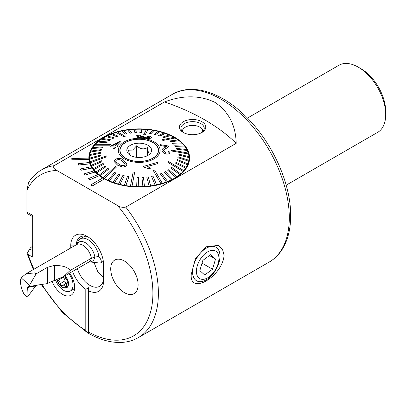 <?xml version="1.0" encoding="UTF-8"?>
<svg xmlns="http://www.w3.org/2000/svg" width="406" height="406" viewBox="0 0 406 406"><rect width="100%" height="100%" fill="white"/><g stroke="black" fill="none" stroke-linecap="round" stroke-linejoin="round"><path stroke-width="0.61" d="M51.993 281.226A17.169 9.911 -120 0 0 62.519 294.34A17.169 9.911 -120 0 0 73.862 291.868A17.169 9.911 -120 0 0 69.665 273.116M183.304 132.473L183.304 132.473A13.17 7.602 180 0 1 183.304 121.724A13.17 7.602 180 0 1 201.924 121.724A13.17 7.602 180 0 1 201.924 132.473A13.17 7.602 180 0 1 183.304 132.473M183.882 132.792A11.622 6.709 180 0 1 180.995 128.362A11.622 6.709 180 0 1 188.166 122.165A11.622 6.709 180 0 1 200.833 123.622A11.622 6.709 180 0 1 204.233 128.362A11.622 6.709 180 0 1 201.346 132.792M70.735 247.985L70.735 245.848A23.238 13.418 60 0 1 87.168 236.363A23.238 13.418 60 0 1 103.601 264.824L103.601 280.637A23.238 13.418 60 0 1 88.538 290.848L88.538 287.752L85.803 289.27A23.238 13.418 60 0 1 72.572 271.436M77.363 268.67A19.366 11.18 -120 0 0 89.909 285.382A19.366 11.18 -120 0 0 99.592 286.342A19.366 11.18 -120 0 0 103.601 277.476L97.638 271.381L94.019 262.545M224.112 255.338C222.27 276.75 189.394 295.598 191.246 274.314L195.53 258.465L206.055 246.787L218.139 245.422L222.463 249.132L224.112 255.338M92.375 185.857L104.433 178.894A50.354 29.07 180 0 1 103.601 178.427A50.354 29.07 180 0 1 102.789 177.945L90.731 184.908L92.375 185.923L104.433 178.96A50.354 29.07 180 0 0 159.01 184.659A50.354 29.07 180 0 0 189.561 157.934A50.354 29.07 180 0 0 174.813 137.375A50.354 29.07 180 0 0 119.937 131.077A50.354 29.07 180 0 0 88.853 157.934A50.354 29.07 180 0 0 88.858 158.112L71.811 158.482L71.882 159.827L88.929 159.517A50.354 29.07 180 0 0 89.472 162.476M102.738 177.975A50.354 29.07 180 0 1 99.358 175.702L99.358 175.641A50.354 29.07 180 0 1 97.983 174.56L88.615 178.604L89.99 179.685L99.358 175.702M97.932 174.58A50.354 29.07 180 0 1 95.187 172.048L95.187 171.982A50.354 29.07 180 0 1 94.106 170.794L83.809 173.981L84.89 175.169L95.187 172.048M94.065 170.809A50.354 29.07 180 0 1 92.015 168.069L92.015 168.003A50.354 29.07 180 0 1 91.254 166.734L80.261 168.992L81.022 170.261L92.015 168.069M91.223 166.744A50.354 29.07 180 0 1 89.914 163.857L89.914 163.796A50.354 29.07 180 0 1 89.493 162.476L78.053 163.755L78.47 165.075L89.914 163.857M71.811 158.421L71.882 159.761L88.929 159.517M88.929 159.451A50.354 29.07 180 0 1 88.858 158.112M286.179 185.166L377.676 132.341A38.732 22.36 -120 0 0 385.7 114.609L385.7 111.447A34.86 20.127 -120 0 0 361.051 68.751L358.31 67.173A38.732 22.36 -120 0 0 338.944 65.254L247.447 118.08M385.7 114.609A38.732 22.36 -120 0 0 358.31 67.173M42.001 284.398A92.959 53.668 -120 0 0 85.803 330.433L87.386 332.671L88.538 333.336C99.617 339.614 110.254 342.659 120.455 342.471C127.017 342.299 132.975 340.68 138.324 337.614A96.831 55.906 -120 0 0 158.381 293.289A96.831 55.906 -120 0 0 125.758 207.09C122.571 207.654 119.806 207.111 117.461 205.461L56.881 170.49C54.034 169.135 53.09 167.541 54.064 165.699L164.506 101.936C183.136 94.989 199.98 95.146 215.038 102.413C228.705 111.711 235.759 125.347 236.201 143.328L125.758 207.09M88.538 333.184L88.538 290.848M33.343 269.574L27.095 253.501L28.085 254.491L32.668 257.135L32.668 215.358L26.918 212.039L26.918 190.216L28.613 182.527C32.008 177.128 36.301 172.915 41.493 169.896A96.831 55.906 -120 0 1 54.064 165.699M124.419 261.028A19.366 11.18 -120 0 0 114.736 260.068A19.366 11.18 -120 0 0 111.767 275.588A19.366 11.18 -120 0 0 124.419 292.655A19.366 11.18 -120 0 0 134.102 293.614A19.366 11.18 -120 0 0 137.071 278.095A19.366 11.18 -120 0 0 124.419 261.028M236.201 143.328A201.412 116.283 0 0 0 164.506 101.936M90.731 184.908L92.375 185.923M85.803 330.433L85.803 289.27M88.615 178.544L89.99 179.685M89.99 179.619L99.358 175.641M83.809 173.92L84.89 175.169M84.89 175.108L95.187 171.982M80.261 168.932L81.022 170.261M81.022 170.2L92.015 168.003M78.053 163.694L78.47 165.075M78.47 165.014L89.914 163.796M88.604 237.261A19.366 11.18 -120 0 0 80.226 236.982A19.366 11.18 -120 0 0 76.247 244.803M26.918 212.039A3.872 2.238 120 0 0 27.72 213.81L32.668 216.667M32.668 246.325L31.663 246.909A3.872 2.238 120 0 0 29.724 248.949L27.095 253.501M119.968 151.605A19.366 11.18 180 0 1 120.034 151.296M152.306 158.426A19.173 11.069 180 0 1 131.574 160.497A19.173 11.069 180 0 1 120.034 150.342A19.173 11.069 180 0 1 126.109 142.257A19.173 11.069 180 0 1 146.84 140.187A19.173 11.069 180 0 1 158.381 150.342A19.173 11.069 180 0 1 152.306 158.426M149.905 153.935C149.063 154.554 148.22 152.458 147.373 147.647C143.82 149.733 140.253 149.103 136.675 145.769L132.595 150.093L128.509 150.179L129.56 154.833M130.742 145.115A12.393 7.156 180 0 1 146.404 144.516A12.393 7.156 180 0 1 150.524 153.265A12.393 7.156 180 0 1 147.672 155.569A12.393 7.156 180 0 1 127.895 153.265A12.393 7.156 180 0 1 130.742 145.115M158.381 151.296A19.366 11.18 180 0 1 158.452 151.605M136.675 157.345L136.675 145.769M147.373 155.726L147.373 147.647M122.13 160.943L122.13 160.883C120.45 159.456 118.481 159.238 116.233 160.218L116.233 160.284C118.486 159.299 120.45 159.522 122.13 160.943M123.262 159.817L127.002 164.11L126.033 166.044L123.018 167.16L117.618 165.135L114.015 161.38L114.984 159.594C118.039 157.863 120.795 157.934 123.262 159.817M116.233 160.218L115.801 161.705L118.816 164.115C120.47 165.618 122.46 165.973 124.774 165.186L125.266 164.12L122.201 160.923M116.512 167.008L115.421 166.374L103.327 177.782A49.771 28.735 0 0 0 103.865 178.102A49.771 28.735 0 0 0 104.418 178.417L116.512 167.008L104.418 178.483A49.771 28.735 180 0 0 107.93 180.284L107.93 180.218A49.771 28.735 0 0 0 109.153 180.771L115.832 172.992L109.153 180.837A49.771 28.735 180 0 0 113.03 182.37L113.03 182.304A49.771 28.735 0 0 0 114.36 182.766L119.917 174.539L114.36 182.832A49.771 28.735 180 0 0 118.542 184.075L118.542 184.009A49.771 28.735 0 0 0 119.963 184.365L124.307 175.783L119.963 184.431A49.771 28.735 180 0 0 124.383 185.364L124.383 185.298A49.771 28.735 0 0 0 125.865 185.552L128.935 176.696L125.865 185.618A49.771 28.735 180 0 0 130.453 186.222L130.453 186.151A49.771 28.735 0 0 0 131.214 186.227A49.771 28.735 0 0 0 131.98 186.298L134.716 172.108L133.955 172.032L133.188 171.966L130.453 186.151M162.994 140.4L175.087 137.954A49.771 28.735 0 0 0 174.55 137.634A49.771 28.735 0 0 0 173.996 137.319L161.903 139.76L162.994 140.466L161.903 139.76M103.327 177.782L103.327 177.848A49.771 28.735 180 0 1 100.231 175.803L108.823 169.069L100.231 175.803M108.823 169.069L107.879 168.363L99.287 175.027A49.771 28.735 0 0 0 100.231 175.737M99.287 175.027L99.287 175.093A49.771 28.735 180 0 1 96.658 172.839L106.012 166.759L96.658 172.839M106.012 166.759L105.23 165.988L95.877 172.002A49.771 28.735 0 0 0 96.658 172.773M95.877 172.002L95.877 172.068A49.771 28.735 180 0 1 93.756 169.642L103.723 164.268L93.756 169.642M103.723 164.268L103.114 163.445L93.147 168.754A49.771 28.735 0 0 0 93.756 169.576M93.147 168.754L93.147 168.82A49.771 28.735 180 0 1 91.573 166.262L101.997 161.624L91.573 166.262M101.997 161.624L101.571 160.766L91.147 165.338A49.771 28.735 0 0 0 91.573 166.196M91.147 165.338L91.147 165.404A49.771 28.735 180 0 1 90.142 162.75L106.981 156.706L106.742 155.823L89.904 161.801A49.771 28.735 0 0 0 90.015 162.243A49.771 28.735 0 0 0 90.142 162.684M89.904 161.801L89.904 161.867A49.771 28.735 180 0 1 89.482 159.162L100.318 156.077L89.482 159.162M100.318 156.077L100.277 155.178L89.442 158.203A49.771 28.735 0 0 0 89.482 159.096M89.442 158.203L89.442 158.269A49.771 28.735 180 0 1 89.437 157.934A49.771 28.735 180 0 1 89.609 155.554L100.394 153.25L89.609 155.554M100.394 153.25L100.546 152.362L89.762 154.6A49.771 28.735 0 0 0 89.609 155.488M89.772 154.595A49.771 28.735 180 0 1 90.513 151.986L101.084 150.459L90.513 151.986M101.084 150.459L101.429 149.586L90.858 151.047A49.771 28.735 0 0 0 90.513 151.915M90.888 151.042A49.771 28.735 180 0 1 92.192 148.51L102.373 147.733L92.192 148.51M102.373 147.733L102.906 146.896L92.72 147.601A49.771 28.735 0 0 0 92.192 148.439M92.766 147.596A49.771 28.735 180 0 1 94.608 145.181L109.752 145.135L110.462 144.338L109.752 145.201L94.608 145.181M110.462 144.338L95.314 144.318A49.771 28.735 0 0 0 94.958 144.714A49.771 28.735 0 0 0 94.608 145.115M95.38 144.318A49.771 28.735 180 0 1 97.729 142.054L106.666 142.739L97.729 142.054M106.666 142.673L107.544 141.938L98.602 141.247A49.771 28.735 0 0 0 97.729 141.988M98.678 141.252A49.771 28.735 180 0 1 101.5 139.177L109.6 140.486L101.5 139.177M109.6 140.415L110.63 139.75L102.53 138.441A49.771 28.735 0 0 0 101.5 139.111M102.616 138.456A49.771 28.735 180 0 1 105.87 136.594L113.005 138.456L105.87 136.594M113.005 138.39L114.172 137.801L107.037 135.939A49.771 28.735 0 0 0 105.87 136.528M107.123 135.964A49.771 28.735 180 0 1 110.767 134.35L116.821 136.69L110.767 134.35M116.821 136.624L118.105 136.127L112.051 133.787A49.771 28.735 0 0 0 110.767 134.285M112.137 133.818A49.771 28.735 180 0 1 116.111 132.478L123.779 136.715L125.165 136.38L123.779 136.781L116.111 132.478M125.165 136.315L117.491 132.011A49.771 28.735 0 0 0 116.796 132.209A49.771 28.735 0 0 0 116.111 132.412M117.573 132.057A49.771 28.735 180 0 1 121.815 131.011L125.444 134.056L121.815 131.011M125.444 133.99L126.905 133.691L123.277 130.641A49.771 28.735 0 0 0 121.815 130.94M123.343 130.696A49.771 28.735 180 0 1 127.799 129.961L130.118 133.224L127.799 129.961M130.118 133.158L131.63 132.965L129.311 129.707A49.771 28.735 0 0 0 127.799 129.895M129.357 129.768A49.771 28.735 180 0 1 133.96 129.357L134.934 132.742L133.96 129.357M134.934 132.671L136.477 132.595L135.502 129.209A49.771 28.735 0 0 0 133.96 129.291M135.523 129.275A49.771 28.735 180 0 1 140.197 129.204M139.816 132.539L141.369 132.574L141.755 129.169A49.771 28.735 0 0 0 140.202 129.138L139.816 132.605L141.369 132.64L141.755 129.235A49.771 28.735 180 0 1 146.399 129.499M145.226 134.807L147.962 129.58A49.771 28.735 0 0 0 147.2 129.504A49.771 28.735 0 0 0 146.434 129.438L143.699 134.665L145.226 134.873L143.699 134.665M147.962 129.58L147.962 129.646A49.771 28.735 180 0 1 152.494 130.24M149.479 133.335L150.966 133.589L154.036 130.438A49.771 28.735 0 0 0 152.549 130.184L149.479 133.401L150.966 133.655L154.036 130.504A49.771 28.735 180 0 1 158.381 131.417M154.107 134.249L155.523 134.609L159.873 131.727A49.771 28.735 0 0 0 158.452 131.366L154.107 134.315L155.523 134.675L159.873 131.793A49.771 28.735 180 0 1 163.968 133.006M158.497 135.492L159.827 135.949L165.384 133.427A49.771 28.735 0 0 0 164.054 132.97L158.497 135.558L159.827 136.015L165.384 133.493A49.771 28.735 180 0 1 169.175 134.99M162.583 137.04L163.806 137.593L170.484 135.513A49.771 28.735 0 0 0 169.261 134.959L162.583 137.106L163.806 137.659L170.484 135.579A49.771 28.735 180 0 1 173.91 137.335M152.96 142.47A19.366 11.18 180 0 1 158.573 150.342A19.366 11.18 180 0 1 146.581 160.68A19.366 11.18 180 0 1 125.459 158.213A19.366 11.18 180 0 1 119.841 150.342A19.366 11.18 180 0 1 131.833 140.004A19.366 11.18 180 0 1 152.96 142.47M153.255 170.459L160.923 183.72A49.771 28.735 0 0 0 161.618 183.522A49.771 28.735 0 0 0 162.309 183.319L154.635 170.058L153.255 170.459L160.923 183.786A49.771 28.735 180 0 1 156.599 184.857L152.971 176.042L151.509 176.407L155.138 185.156A49.771 28.735 180 0 1 150.616 185.902L148.297 176.874L146.784 177.062L149.103 186.095A49.771 28.735 180 0 1 144.455 186.506L143.48 177.356L141.938 177.437L142.912 186.587A49.771 28.735 180 0 1 138.213 186.664L138.598 177.493L137.05 177.458L136.665 186.628A49.771 28.735 180 0 1 131.98 186.364L134.716 172.108M167.952 162.43L183.101 171.413A49.771 28.735 0 0 0 183.461 171.017A49.771 28.735 0 0 0 183.806 170.621L168.663 161.639L167.952 162.43L183.101 171.479A49.771 28.735 180 0 1 180.69 173.814L171.748 167.358L170.875 168.16L179.812 174.55A49.771 28.735 180 0 1 176.915 176.691L168.815 169.612L167.785 170.347L175.884 177.356A49.771 28.735 180 0 1 172.545 179.269L165.409 171.642L164.242 172.296L171.378 179.858A49.771 28.735 180 0 1 167.653 181.512L161.593 173.408L160.309 173.905L166.364 182.015A49.771 28.735 180 0 1 162.309 183.385L162.309 183.319M171.439 150.068L171.672 151.017L171.439 150.068L188.272 153.047A49.771 28.735 0 0 1 188.399 153.488A49.771 28.735 0 0 1 188.511 153.93L188.511 154.001A49.771 28.735 180 0 1 188.927 156.635M151.387 137.746L151.387 137.68C151.468 136.858 150.261 136.243 147.764 135.827L147.271 136.264C148.916 136.517 149.773 136.908 149.85 137.431L146.292 137.766C144.587 137.553 143.734 137.192 143.744 136.695L144.12 136.386L142.465 136.289L139.522 136.969L137.487 136.238L140.562 135.68L140.476 135.193C138.111 135.152 136.609 135.482 135.969 136.183C135.853 136.888 136.969 137.309 139.314 137.451L142.643 137.142L145.993 138.258C148.819 138.634 150.616 138.441 151.387 137.68L151.387 137.746C150.626 138.502 148.829 138.695 145.993 138.319L142.643 137.208L139.314 137.512C136.974 137.375 135.863 136.954 135.969 136.243M140.562 135.68L137.461 136.345M144.12 136.386L143.719 136.817M109.803 146.896L110.594 145.962L120.135 141.115L121.227 141.136L116.659 145.977L118.131 145.977L117.339 146.931L115.867 146.926L114.182 149.048L112.843 149.027L114.528 146.916L109.803 146.896L114.528 146.982M116.659 146.038L121.227 141.136M112.843 149.027L114.182 149.114L115.867 146.987L117.339 146.997L118.131 145.977M124.358 158.847A20.914 12.073 180 0 1 124.48 141.77A20.914 12.073 180 0 1 154.057 141.841A20.914 12.073 180 0 1 153.935 158.919A20.914 12.073 180 0 1 124.358 158.847M147.962 129.646L145.226 134.873M136.477 132.595L134.934 132.742M131.63 132.965L130.118 133.224M126.905 133.691L125.444 134.056M118.105 136.127L116.821 136.69M114.172 137.801L113.005 138.456M110.63 139.75L109.6 140.486M107.544 141.938L106.666 142.739M102.906 146.896L102.373 147.799M101.429 149.586L101.084 150.524M100.546 152.362L100.394 153.321M106.981 156.706L90.142 162.75M114.015 161.441L117.618 165.201L123.018 167.226L126.033 166.105L127.002 164.11M185.694 168.13A49.771 28.735 0 0 0 186.227 167.292L176.042 162.298L175.514 163.136L185.694 168.196A49.771 28.735 180 0 1 183.806 170.687L183.806 170.621M185.694 168.196L175.514 163.136M187.557 164.689A49.771 28.735 0 0 0 187.902 163.816L177.331 159.573L176.991 160.446L187.557 164.755A49.771 28.735 180 0 1 186.227 167.358L186.227 167.292M187.557 164.755L176.991 160.446M188.658 161.136A49.771 28.735 0 0 0 188.81 160.243L178.021 156.777L177.869 157.67L188.658 161.202A49.771 28.735 180 0 1 187.902 163.882L187.902 163.816M188.658 161.202L177.869 157.67M188.978 157.533A49.771 28.735 0 0 0 188.932 156.635L178.097 153.955L178.143 154.848L188.978 157.599A49.771 28.735 180 0 1 188.978 157.934A49.771 28.735 180 0 1 188.81 160.309L188.81 160.243M188.978 157.599L178.143 154.919L178.097 153.955M188.511 154.001L171.672 151.017M187.267 150.398A49.771 28.735 0 0 0 186.841 149.535L176.422 148.408L176.849 149.266L187.267 150.464A49.771 28.735 180 0 1 188.252 153.047M187.267 150.464L176.849 149.332L176.422 148.408M185.268 146.977A49.771 28.735 0 0 0 184.659 146.155L174.692 145.764L175.301 146.586L185.268 147.043A49.771 28.735 180 0 1 186.806 149.53M185.268 147.043L175.301 146.652L174.692 145.764M182.538 143.729A49.771 28.735 0 0 0 181.756 142.958L172.403 143.272L173.189 144.044L182.538 143.795A49.771 28.735 180 0 1 184.603 146.15M182.538 143.795L173.189 144.11L172.403 143.272M179.127 140.704A49.771 28.735 0 0 0 178.183 139.999L169.591 140.963L170.535 141.669L179.127 140.77A49.771 28.735 180 0 1 181.69 142.963M179.127 140.77L170.535 141.735L169.591 140.963M175.087 137.954L175.087 138.02A49.771 28.735 180 0 1 178.107 140.004M175.087 138.02L162.994 140.466M160.314 144.648L168.348 145.987L168.373 146.622L166.1 148.429C164.552 148.895 163.709 149.758 163.562 151.007L166.252 153.042C167.825 153.163 168.465 152.676 168.17 151.575L169.733 151.961C170.007 153.575 168.916 154.265 166.46 154.026C164.014 153.468 162.537 152.362 162.019 150.712C162.014 149.23 162.892 148.226 164.643 147.698L166.551 146.556L160.588 145.541L160.314 144.648L160.588 145.602L166.551 146.617M163.562 151.073C163.709 149.819 164.552 148.961 166.1 148.489L168.373 146.688L168.348 146.048M161.958 150.276L162.019 150.778C162.527 152.417 164.004 153.524 166.46 154.092L169.074 153.823M147.211 166.551L157.97 163.557L147.211 166.485L150.606 168.165L148.972 168.688L143.927 167.16L143.485 166.419L157.295 162.4L157.97 163.557M143.485 166.419L143.927 167.226L148.972 168.749L150.606 168.165M171.672 150.951L188.511 153.93M170.875 168.094L179.812 174.55M179.812 174.484A49.771 28.735 0 0 0 180.69 173.748M160.309 173.905L166.364 182.015M166.364 181.949A49.771 28.735 0 0 0 167.653 181.446M164.242 172.23L171.378 179.858M171.378 179.792A49.771 28.735 0 0 0 172.545 179.203M167.785 170.281L175.884 177.356M175.884 177.29A49.771 28.735 0 0 0 176.915 176.62M151.509 176.341L155.138 185.156M155.138 185.09A49.771 28.735 0 0 0 156.599 184.791M136.665 186.562A49.771 28.735 0 0 0 138.213 186.598L138.598 177.493M141.938 177.437L142.912 186.587M142.912 186.521A49.771 28.735 0 0 0 144.455 186.44M146.784 177.062L149.103 186.095M149.103 186.029A49.771 28.735 0 0 0 150.616 185.836M128.935 176.696L127.448 176.443L124.383 185.298M115.832 172.992L114.609 172.438L107.93 180.218M119.917 174.539L118.588 174.083L113.03 182.304M124.307 175.783L122.891 175.422L118.542 184.009M115.725 161.268L115.801 161.705M162.019 150.778L161.958 150.215M169.733 151.961L169.764 152.412M168.226 152.042L168.17 151.641M163.532 150.682L163.562 151.007M168.348 145.987L168.373 146.688M111.909 146.028L118.496 142.552M118.496 142.491L111.909 145.962L115.319 145.972L118.496 142.491M203.436 279.313A15.92 9.191 120 0 0 218.103 263.697A15.92 9.191 120 0 0 211.917 250.335A15.92 9.191 120 0 0 197.25 265.95A15.92 9.191 120 0 0 203.436 279.313M201.112 281.637A19.366 11.18 120 0 0 217.682 266.163A19.366 11.18 120 0 0 215.951 247.239A19.366 11.18 120 0 0 211.43 246.386A19.366 11.18 120 0 0 194.86 261.86A19.366 11.18 120 0 0 196.585 280.785A19.366 11.18 120 0 0 201.112 281.637M212.531 269.229L215.51 259.053L210.653 254.648L202.822 260.424L199.848 270.599L204.7 274.999L212.531 269.229L202.021 263.159M209.435 255.547L215.51 259.053M98.861 256.485L94.857 257.089A13.434 7.755 60 0 0 85.529 242.788A13.434 7.755 60 0 0 76.754 244.483L77.815 241.874A15.494 8.947 60 0 1 80.307 238.88A15.494 8.947 60 0 1 88.051 239.647A15.494 8.947 60 0 1 98.861 256.485C101.52 259.987 101.987 262.19 100.272 263.098L103.347 261.357M21.148 277.805L29.496 285.342L29.354 286.58L27.892 286.758L27.39 287.504L26.877 296.284L24.411 294.573L23.695 293.523C21.625 289.275 20.493 284.9 20.3 280.404L21.148 277.805L26.096 273.756L34.86 272.888L36.119 273.867L47.456 267.321L54.404 265.428C62.747 265.483 67.98 267.178 70.096 270.518L63.585 276.628L46.436 283.789L43.158 284.225M88.914 261.845L89.229 261.865L88.985 261.961A12.393 7.156 -120 0 0 91.37 258.236L94.857 257.089A13.434 7.755 60 0 1 89.173 261.875L100.272 263.098M76.653 244.722L76.8 244.442L76.592 244.605A12.393 7.156 -120 0 1 82.788 245.219A12.393 7.156 -120 0 1 91.37 258.236L70.096 270.518M37.535 285.088L35.698 285.981L27.39 287.504M24.411 294.573L27.075 296.923L27.593 296.837L35.698 285.981M29.496 285.342L36.119 273.867M46.436 283.789A465.91 268.995 120 0 0 44.274 284.073A465.91 268.995 120 0 0 29.354 286.58M27.217 296.984L26.877 296.284M26.202 296.258L26.989 296.827M66.462 283.124A1.594 0.924 60 0 1 65.219 282.074A1.594 0.924 60 0 1 64.924 280.927A2.791 1.614 -120 0 0 63.047 277.394L58.281 280.15L59.783 281.602L60.332 284.895L62.027 285.839L67.315 282.632A2.791 1.614 -120 0 1 68.046 282.52M63.047 277.394A1.594 0.924 60 0 1 62.681 277.125M62.28 285.616C63.229 284.839 64.148 285.159 65.046 286.57L66.345 287.316L66.645 285.717C66.381 284.027 66.675 283.17 67.533 283.139C68.315 282.642 68.142 281.713 67.015 280.348L65.787 278.739L64.823 275.907M55.561 280.104A13.17 7.602 -120 0 0 56.845 282.911A13.17 7.602 -120 0 0 69.999 291.193A13.17 7.602 -120 0 0 70.304 291.036A13.17 7.602 -120 0 0 70.598 276.349A13.17 7.602 -120 0 0 68.832 273.593M56.881 279.658A8.521 4.918 -120 0 0 66.548 287.824A8.521 4.918 -120 0 0 65.199 275.694M70.304 291.036L74.004 288.899A13.17 7.602 -120 0 0 74.618 288.468M57.104 279.577A8.135 4.694 -120 0 0 58.241 282.368A8.135 4.694 -120 0 0 66.366 287.484A8.135 4.694 -120 0 0 66.736 278.313A8.135 4.694 -120 0 0 64.996 275.811M68.03 282.667L67.086 283.215L67.787 283.094M182.588 131.752A10.069 5.816 180 0 1 182.964 129.55A10.069 5.816 180 0 1 183.421 128.834A10.069 5.816 180 0 1 192.617 125.398A10.069 5.816 180 0 1 201.807 128.834A10.069 5.816 180 0 1 202.64 131.752M181.842 130.884A11.622 6.709 180 0 1 182.005 130.661L183.421 128.834M201.807 128.834L203.223 130.661A11.622 6.709 180 0 1 203.386 130.884M135.645 292.381A19.366 11.18 -120 0 0 133.214 269.802A19.366 11.18 -120 0 0 114.736 260.068A19.366 11.18 -120 0 0 113.193 261.307A19.366 11.18 -120 0 0 115.624 283.88A19.366 11.18 -120 0 0 134.102 293.614A19.366 11.18 -120 0 0 135.645 292.381M289.295 217.702A96.831 55.906 -120 0 0 247.026 120.257A96.831 55.906 -120 0 0 172.408 94.314C191.703 82.941 220.184 91.827 243.91 114.604C271.259 140.06 291.036 182.67 290.655 215.804C290.65 228.872 287.935 239.905 282.505 248.903C279.044 254.521 274.618 258.901 269.239 262.032A96.831 55.906 -120 0 0 289.295 217.702M88.538 332.012A92.959 53.668 -120 0 0 152.9 293.289A92.959 53.668 -120 0 0 117.461 205.461M28.085 254.491A92.959 53.668 -120 0 0 33.972 269.208M56.881 170.49A92.959 53.668 -120 0 0 26.918 190.216M70.735 245.848L74.43 245.848M32.668 250.649L29.724 248.949M32.668 247.487L31.663 246.909M54.404 265.428L54.404 280.465M47.456 283.2L47.456 267.321M67.964 282.891L67.533 283.139M66.635 285.651L65.046 286.57M64.924 280.927L60.149 283.687M87.386 332.671L62.468 312.569L41.239 284.51M172.408 94.314L41.493 169.896M269.239 262.032L138.324 337.614M120.034 150.342L120.034 151.92M158.381 150.342L158.381 151.92M89.437 157.934L89.437 162.334M188.978 157.934L188.978 162.334M189.089 161.898L188.978 161.426M89.325 161.898L89.437 161.426M26.096 273.756L76.592 244.605M85.016 236.16L80.307 238.88M88.985 261.961L63.585 276.628"/></g></svg>
